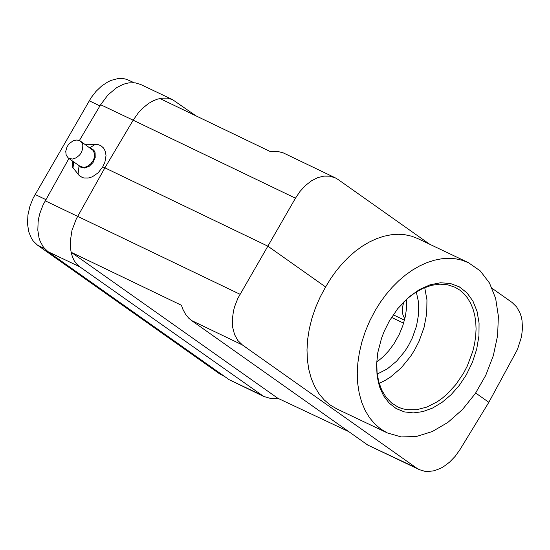 <?xml version="1.0" encoding="UTF-8"?>
<svg xmlns="http://www.w3.org/2000/svg" width="550" height="550" viewBox="0 0 550 550"><rect width="100%" height="100%" fill="white"/><g stroke="black" fill="none" stroke-linecap="round" stroke-linejoin="round"><path stroke-width="0.82" d="M242.392 344.953L191.489 320.492L367.812 445.087L416.508 467.995L242.392 344.953L237.854 340.526L234.575 334.599L232.698 327.456L232.32 319.474L233.468 311.011L234.589 306.728L237.868 298.299L295.46 198.192L300.094 191.331L305.47 185.481L311.389 180.874L317.563 177.705L323.757 176.124L329.718 176.165L335.211 177.815L337.961 179.424L429.674 244.234M416.508 467.995L419.402 469.679L424.902 471.322L427.866 471.549L434.067 470.779L440.392 468.435L443.52 466.689L449.556 462.165L455.104 456.424L459.938 449.666L488.84 402.318L475.674 393.016M387.399 432.96L380.731 429.034L374.756 423.926L369.545 417.718L365.186 410.493L361.735 402.353L359.246 393.429L357.748 383.838L357.273 373.725L357.823 363.234L359.391 352.522L361.948 341.743L365.468 331.045L369.896 320.595L375.162 310.544L380.311 302.308L385.983 294.566L392.095 287.396L398.599 280.878L405.419 275.076L412.479 270.064L419.712 265.891L427.027 262.597L434.349 260.219L441.609 258.789L448.711 258.314L455.599 258.809L462.186 260.26L468.401 262.653L480.26 270.909L489.493 283.023L495.639 298.389L498.382 316.229L497.599 335.651L493.316 355.685L485.753 375.327L475.289 393.58L462.454 409.544L447.879 422.414L432.307 431.537L416.508 436.466L401.287 436.947L387.399 432.96L336.758 408.877L330.089 404.944L324.115 399.843L318.931 393.642L314.614 386.437L311.218 378.324L308.791 369.428L307.381 359.879L306.996 349.814L307.649 339.371L309.334 328.714L312.015 317.989L315.659 307.354L320.21 296.966L325.607 286.969L267.843 246.159L104.892 167.839L76.271 218.962L72.002 230.258L70.235 241.629L70.345 247.067L71.122 252.182L72.401 256.747L74.209 260.7L76.677 264.069L79.75 266.791L48.029 251.701L229.164 379.699L263.746 396.454L79.764 266.798M492.154 288.379L512.077 302.466L516.643 306.941L519.984 312.916L521.152 316.374L521.977 320.086L522.5 328.144L521.538 336.703L517.426 349.525L488.84 402.318M325.607 286.969L330.646 278.685L336.201 270.889L342.21 263.67L348.611 257.097L355.328 251.254L362.292 246.194L369.428 241.972L376.668 238.645L383.921 236.232L391.112 234.774L398.166 234.272L405.013 234.747L411.565 236.184L417.759 238.569L468.401 262.653M263.746 396.454L270.105 398.31L277.764 398.228L348.762 431.626M191.489 320.492L188.726 318.154L185.522 314.201L182.923 309.382L181.404 305.257L71.301 252.34L71.754 254.581M277.764 398.228L71.301 252.34M466.269 374.921L459.188 385.529L451 394.797L441.994 402.408L432.493 408.086L422.826 411.627L413.339 412.913L404.367 411.895L396.227 408.609L389.207 403.171L383.563 395.773L379.479 386.678L377.114 376.207L376.544 364.732L377.788 352.66L381.514 338.291L384.237 331.238L389.311 321.069L397.698 308.694L409.42 296.608L419.574 289.486L430.072 284.811L440.488 282.776L450.368 283.47L459.305 286.859L466.929 292.799L472.918 301.049L477.022 311.259L479.064 322.994L478.961 335.775L476.712 349.064L472.422 362.292L466.269 374.921M295.46 198.192L133.169 120.189L138.332 112.833L142.244 108.591L148.603 103.421L153.065 100.877L157.582 99.103L162.064 98.168L160.064 98.594L270.167 151.511L277.668 151.408L283.401 152.934L335.218 177.808M195.951 115.837L172.549 99.639L167.447 98.106L162.064 98.168M172.549 99.632L140.786 84.528L135.293 82.864L129.291 82.83L126.184 83.421L123.035 84.411L116.786 87.56L107.999 94.889L100.636 104.72L133.169 120.189L104.892 167.839L102.74 166.815L98.203 172.769L92.373 176.791L88.248 178.049L84.287 178.035L82.472 177.554L79.324 175.67L73.006 167.784L72.256 166.643L72.373 160.951M68.929 158.476L43.099 204.82L39.909 213.276L38.837 217.587L38.122 221.884L37.819 230.216L39.023 237.875L40.164 241.326L43.484 247.273L48.029 251.701M85.058 144.292L97.405 144.375L100.884 145.667L103.606 148.081L105.38 151.463L106.019 155.581L104.858 162.353L102.74 166.815M100.636 104.72L79.406 140.498M406.711 299.159L406.608 307.766L405.302 316.676L402.834 325.627L399.266 334.366L394.013 343.709L388.829 350.728L383.041 356.902L376.791 362.072M260.906 394.797L229.164 379.699M419.224 469.59L367.812 445.087M403.624 323.187L391.524 317.384M403.783 301.923L402.483 307.354L402.339 311.3L402.93 314.916L404.779 318.966M90.929 148.486L92.778 149.353L94.194 150.803L95.109 152.742L95.198 157.547L93.06 162.498L89.196 166.313L84.652 168.011L80.596 167.124L78.808 165.461M69.121 158.489L72.483 159.026L76.161 157.843L79.509 155.127L80.864 153.34L82.603 149.284L82.809 145.276L82.301 143.529L80.197 140.938L76.938 139.968L73.171 140.807L69.637 143.33L68.152 145.076L66.969 147.056L65.739 151.298L66.179 155.162L68.214 157.939L72.841 161.281L68.255 157.974M72.841 161.281L80.052 166.32L83.339 167.324L85.216 167.138L87.134 166.478L90.709 163.907L93.369 160.174L94.167 158.07L94.559 153.911L93.28 150.521L80.197 140.938M416.295 291.926L418.571 302.363L418.639 313.947L416.501 326.067L412.273 338.064L408.396 345.675L404.834 351.285L396.571 361.219L387.186 368.967L377.231 374.069M424.71 287.574L426.951 299.887L426.731 313.39L424.064 327.408L419.072 341.254L414.583 350.041L410.52 356.469L401.136 367.936L390.493 377.059L384.876 380.579L379.163 383.343M377.871 352.213L376.771 362.636L377.066 372.625L378.751 381.893L381.783 390.177L386.066 397.251L391.49 402.909L397.897 406.993L402.27 408.678L406.904 409.695L416.749 409.709L427.006 407.027L437.236 401.775L442.2 398.248L446.999 394.171L455.874 384.539L463.485 373.306L467.191 366.231L472.78 351.354L474.581 343.771L475.681 336.236L476.073 328.859L475.736 321.743L474.684 314.999L472.931 308.715L470.504 302.995L467.438 297.907L463.774 293.542L459.566 289.946L454.877 287.189L447.666 284.79L439.856 284.157L431.668 285.292L423.328 288.173L415.071 292.71L407.138 298.781L399.747 306.219M134.166 82.734L126.548 79.324L123.798 78.691L117.755 78.636L111.272 80.328L107.993 81.819L101.667 85.992L95.975 91.403L91.197 97.57L33.151 198.151L29.92 206.264L27.926 215.016L27.5 223.754L28.737 231.763L31.481 238.418L33.302 241.127L37.565 245.211L219.416 373.711L224.647 376.509M45.169 200.784L239.999 294.257M404.477 320.176L393.229 314.779M73.006 167.784L73.707 161.892M78.059 174.316L79.076 165.646M86.666 144.121L85.704 144.746M95.446 144.189L89.932 147.764M223.334 375.574L219.416 373.711M37.565 245.211L44.495 248.511M89.196 100.781L99.935 105.889M45.836 199.595L35.097 194.487"/></g></svg>
